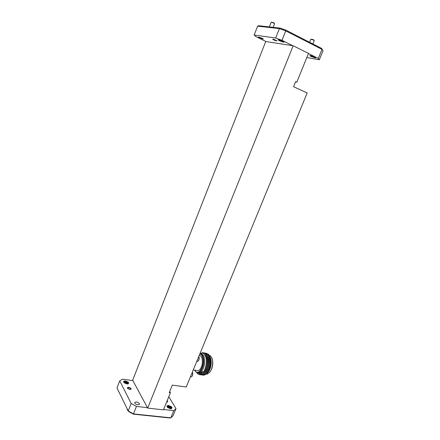 <?xml version="1.0" encoding="UTF-8"?>
<svg xmlns="http://www.w3.org/2000/svg" width="440" height="440" viewBox="0 0 440 440"><rect width="100%" height="100%" fill="white"/><g stroke="black" fill="none" stroke-linecap="round" stroke-linejoin="round"><path stroke-width="0.66" d="M199.887 353.804C203.451 353.37 204.996 362.032 202.329 368.099C201.273 370.563 200.007 372.081 198.528 372.653L196.075 372.224L194.821 370.491M200.788 353.952C204.413 353.386 206.041 362.131 203.335 368.264C206.008 362.17 204.424 353.48 200.838 353.969M197.808 372.807L199.524 372.807C201.003 372.229 202.274 370.711 203.33 368.252C201.691 371.899 199.826 373.411 197.758 372.812M197.032 372.73L200.09 373.582L202.67 371.437C200.954 374.072 199.32 374.836 197.758 373.725L196.806 372.653M196.79 372.647L197.885 373.962L199.705 374.655C201.113 375.491 204.545 370.904 204.969 369.122L205.716 366.779C206.536 363.055 206.619 360.03 205.964 357.704C204.567 353.408 202.56 352.11 199.953 353.799M201.223 353.188L201.834 352.935C206.586 350.983 209.286 361.68 206.047 369.358C204.875 372.207 203.462 373.962 201.812 374.627L199.887 374.644M203.401 352.825C205.205 353.161 206.481 354.811 207.224 357.781C207.834 360.591 207.752 363.632 206.982 366.911L206.195 369.38C205.024 372.229 203.61 373.984 201.96 374.655L200.508 374.798M204.006 352.979C208.291 352.545 210.227 362.549 207.29 369.55C206.118 372.394 204.705 374.149 203.049 374.814L201.135 374.831M204.622 353.034C206.454 353.375 207.74 355.053 208.478 358.072C209.066 360.822 208.989 363.803 208.247 367.004L207.438 369.573C206.267 372.416 204.853 374.171 203.198 374.836L201.746 374.985M205.227 353.188C209.523 352.759 211.47 362.747 208.527 369.743C207.356 372.581 205.942 374.336 204.287 374.995L202.373 375.018M205.849 353.243C207.702 353.584 208.995 355.295 209.732 358.369C210.293 361.059 210.221 363.968 209.512 367.098L208.681 369.765C207.51 372.603 206.09 374.358 204.435 375.018L202.978 375.166M206.316 373.703L208.714 371.481L209.886 369.281C211.607 364.507 211.668 360.382 210.067 356.906M205.233 374.622C206.162 374.368 207.13 373.533 208.131 372.114L210.342 366.713L210.843 360.866C210.485 357.539 209.677 355.35 208.406 354.305L206.723 353.513M206.228 374.121L207.531 374.006L210.199 371.674L211.354 369.495C213.34 363.567 213.081 359.057 210.573 355.971L209.286 355.333M209.561 372.515L211.514 369.364C213.098 365.046 213.213 361.213 211.865 357.858M199.122 355.663C202.103 354.943 203.517 362.065 201.306 367.076C200.459 369.05 199.447 370.266 198.264 370.728L196.378 370.442M194.667 370.178L195.877 371.85C198.022 373.186 200.024 371.861 201.894 367.873C204.391 362.186 203.071 354.019 199.76 354.107M198.924 356.956C199.386 358.111 199.265 359.326 198.556 360.602L198.264 360.932M197.054 361.251L197.709 361.356L198.396 360.762C199.221 359.249 199.331 357.863 198.737 356.598M192.506 372.416C192.99 373.582 192.88 374.814 192.17 376.112L191.895 376.431M190.729 376.767L191.351 376.855L192.011 376.277C192.814 374.786 192.929 373.401 192.352 372.119M271.387 22.226L273.719 22.666L274.472 23.518M274.555 23.733L273.757 23.073L271.139 22.28L269.324 26.912M311.047 39.177L313.451 39.628L314.122 40.425M314.204 40.634L313.506 40.04L310.811 39.226L309.579 42.257M310.502 55.583L315.111 57.431M171.364 408.705C170.857 407.677 169.862 406.973 168.371 406.604L167.492 406.571M170.418 407.38L168.278 406.461M170.236 408.672L167.722 407.528M169.978 408.309L167.569 407.396M170.913 408.733C171.177 407.836 170.412 407.094 168.614 406.511L167.261 407.072M279.433 39.941L281.82 41.245L280.423 40.271M279.021 39.825L283.575 41.734M278.988 39.815L279.884 40.419L278.762 39.765M273.636 39.325L276.232 40.392M128.007 383.917L125.197 382.036L124.124 382.002M127.122 382.74L124.839 381.86M126.83 383.9L124.465 382.932M126.704 383.658L124.295 382.8M127.589 383.955C127.831 383.147 127.105 382.47 125.411 381.931L123.926 382.448M130.592 389.521L130.779 389.329C130.785 388.625 130.103 388.118 128.733 387.805L127.622 388.405M311.041 56.458L309.81 55.682C310.074 55.341 311.603 55.792 314.397 57.041L315.574 57.976L311.041 56.458M168.625 405.51C166.793 405.493 166.463 406.142 167.624 407.445L170.615 408.722C173.047 407.968 172.387 406.896 168.625 405.51M259.644 37.867L258.379 37.026L262.119 38.231L263.373 39.072L259.644 37.867M279.483 40.766L278.08 39.886C278.289 39.501 279.824 39.952 282.673 41.233L284.02 42.29L279.483 40.766M273.73 39.93L272.712 39.292C272.861 39.023 273.944 39.347 275.963 40.255L276.942 41.014L273.73 39.93M136.351 401.945L134.722 402.435C134.701 403.546 135.74 404.338 137.841 404.811L139.458 404.322C139.48 403.211 138.446 402.418 136.351 401.945M125.455 380.974C123.514 380.914 123.118 381.513 124.251 382.762L127.364 383.955C129.635 383.213 128.997 382.217 125.455 380.974M129.894 389.521L127.903 388.685C127.045 387.75 127.325 387.293 128.755 387.321C131.384 388.262 131.841 388.999 130.119 389.543L129.894 389.521M147.703 408.095L163.455 409.855L170.423 392.728L169.263 392.579L172.293 385.121L186.23 387.002L307.18 92.945L293.584 86.73L295.658 81.637L296.797 82.159L308.495 53.4L293.166 45.749L147.703 408.095L132.677 380.221L265.738 41.52L266.09 41.575L255.822 36.548L254.166 35.013L275.677 38.022L279.4 28.6L257.609 26.158L254.166 35.013M293.166 45.749L266.09 41.575M170.423 392.728L169.686 391.529M296.797 82.159L295.57 81.857M132.875 380.584L122.413 379.175L119.735 380.87L131.17 403.502L136.433 406.445L147.477 407.682M308.451 53.515L318.296 58.432L322.009 49.385L285.731 30.866L281.974 40.31L292.754 45.688M281.974 40.31L275.677 38.022M136.433 406.445L133.469 413.903L170.797 417.83L173.751 410.625L163.603 409.486M167.228 400.582C168.02 401.434 167.838 401.891 166.678 401.945M168.801 396.726L176.006 408.617L173.751 410.625M285.907 30.157L285.731 30.866L279.4 28.6L280.203 28.111L285.907 30.157L321.645 48.422L323.02 50.82L319.341 59.769L306.818 57.525M319.341 59.769L318.296 58.432M128.057 383.906L128.139 383.861C128.673 382.872 127.771 382.069 125.433 381.442C124.207 381.337 123.673 381.639 123.838 382.344M119.735 380.87L116.98 387.965L128.227 410.949L131.17 403.502M128.227 410.949L133.469 413.903L133.282 414.139L128.557 411.477L128.227 410.949M176.006 408.617L173.069 415.762L170.797 417.83L170.049 418L133.282 414.139M167.079 401.929L167.035 401.066M323.02 50.82L321.645 48.422M257.609 26.158L258.676 25.735L280.203 28.111M126.973 383.917L124.35 382.844M127.254 383.95C126.209 382.833 125.186 382.421 124.19 382.712M127.215 408.881L127.078 409.228L127.985 410.459M170.335 408.689L167.64 407.462M170.61 408.722C169.406 407.396 168.344 406.962 167.42 407.429M128.095 410.685L127.276 409.926M206.349 373.665L208.654 371.547M202.67 371.437L200.09 373.582M204.639 354.613C208.109 357.962 206.751 369.93 202.659 373.038M206.597 355.85C209.193 360.085 207.631 370.079 204.061 373.082M207.84 356.076C210.419 360.316 208.874 370.243 205.315 373.252M209.083 356.307C211.646 360.542 210.117 370.403 206.569 373.423M167.173 406.956C166.996 406.241 167.481 405.922 168.619 405.999C170.968 406.61 171.952 407.473 171.573 408.579M197.263 372.779L197.434 373.109M208.714 371.481L208.131 372.114M198.264 370.728L193.237 369.963M195.877 371.85L196.075 372.224M197.709 361.356L196.84 361.213M191.351 376.855L190.46 376.728M273.163 27.335L274.593 23.694M312.879 43.945L314.243 40.596M310.145 55.523L309.81 55.682M278.449 39.705L278.08 39.886M283.888 41.949L284.02 42.29M315.458 57.662L315.574 57.976M206.58 373.863L207.531 374.006M198.528 372.653L199.524 372.807"/></g></svg>
